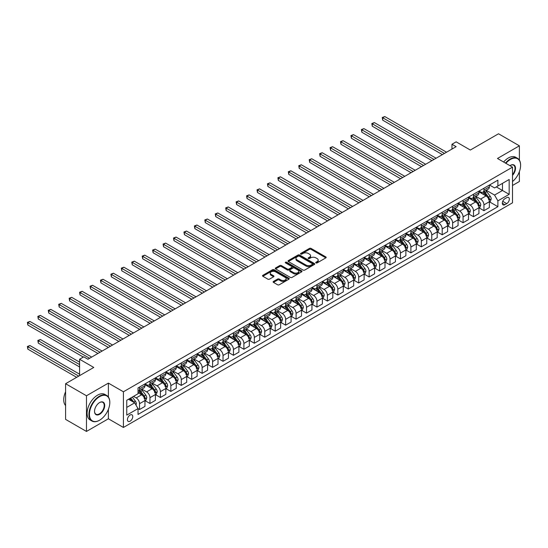 <?xml version="1.0" encoding="UTF-8"?>
<svg xmlns="http://www.w3.org/2000/svg" width="548" height="548" viewBox="0 0 548 548"><rect width="100%" height="100%" fill="white"/><g stroke="black" fill="none" stroke-linecap="round" stroke-linejoin="round"><path stroke-width="0.82" d="M315.977 262.903A0.808 0.466 0 0 0 317.128 262.903L325.834 257.875A1.158 0.671 0 0 0 326.176 257.402A1.158 0.671 0 0 0 325.834 256.93L311.079 248.415A1.158 0.671 0 0 0 309.442 248.415L300.736 253.436A0.808 0.466 0 0 0 301.886 254.101L303.01 253.45A3.706 2.144 0 0 1 308.257 253.45L309.483 254.162A3.706 2.144 0 0 1 310.572 255.676A3.706 2.144 0 0 1 309.483 257.19L308.36 257.841A0.808 0.466 0 0 0 309.504 258.505L310.634 257.855A3.706 2.144 0 0 1 315.874 257.855L317.107 258.56A3.706 2.144 0 0 1 318.189 260.074A3.706 2.144 0 0 1 317.107 261.588L315.977 262.239A0.808 0.466 0 0 0 315.977 262.903L315.977 262.239M130.095 421.193A3.781 2.178 120 0 0 132.568 417.864A3.781 2.178 120 0 0 131.986 414.836A3.781 2.178 120 0 0 130.095 415.021A3.781 2.178 120 0 0 127.629 418.35A3.781 2.178 120 0 0 128.211 421.378A3.781 2.178 120 0 0 130.095 421.193M273.466 281.439A1.158 0.671 0 0 0 273.123 281.912A1.158 0.671 0 0 0 273.466 282.384L277.603 284.775A1.158 0.671 0 0 0 279.24 284.775L288.912 279.192A1.158 0.671 0 0 0 289.255 278.72A1.158 0.671 0 0 0 288.912 278.247L274.164 269.726A1.158 0.671 0 0 0 272.52 269.726L262.855 275.308A1.158 0.671 0 0 0 262.513 275.781A1.158 0.671 0 0 0 262.855 276.261L267.849 279.144A1.158 0.671 0 0 0 269.493 279.144L273.63 276.754A1.158 0.671 0 0 0 273.966 276.281A1.158 0.671 0 0 0 273.63 275.808L271.15 274.377A3.103 1.788 0 0 1 270.239 273.11A3.103 1.788 0 0 1 272.157 271.459A3.103 1.788 0 0 1 275.534 271.842L285.248 277.452A3.103 1.788 0 0 1 286.152 278.72A3.103 1.788 0 0 1 284.241 280.371A3.103 1.788 0 0 1 280.864 279.987L279.24 279.048A1.158 0.671 0 0 0 277.603 279.048L273.466 281.439L273.466 282.384M519.388 160.146L519.388 145.823L498.516 133.774L470.335 150.042L456.142 141.843L451.97 144.254L456.142 146.665L87.933 359.248L83.762 356.837L79.583 359.248L79.583 375.64M108.388 396.999L108.388 383.114L86.474 395.766L65.596 383.716L93.777 367.448L79.583 359.248M108.388 383.114L123.416 391.786L512.503 167.154L512.503 202.829L123.416 427.461L123.416 391.786M519.388 145.823L497.474 158.475L512.503 167.154M303.092 270.061A1.158 0.671 0 0 0 304.729 270.061L314.401 264.479A1.158 0.671 0 0 0 314.744 264.006A1.158 0.671 0 0 0 314.401 263.526L299.646 255.012A1.158 0.671 0 0 0 298.009 255.012L288.337 260.595A1.158 0.671 0 0 0 288.001 261.067A1.158 0.671 0 0 0 288.337 261.54L303.092 270.061M285.837 263.081A0.808 0.466 0 0 1 286.659 263.191L286.659 262.225L301.66 270.89A1.158 0.671 0 0 1 301.996 271.363A1.158 0.671 0 0 1 301.66 271.835L291.988 277.418A1.158 0.671 0 0 1 290.351 277.418L275.596 268.897L279.733 266.527L279.733 265.561L275.596 267.951A1.158 0.671 0 0 0 275.254 268.424A1.158 0.671 0 0 0 275.596 268.897L275.596 267.951M279.733 266.527A1.158 0.671 0 0 1 281.371 266.527L281.371 265.561A1.158 0.671 0 0 0 279.733 265.561M281.371 265.561L287.358 269.02A1.158 0.671 0 0 0 288.995 269.02L291.742 267.431A1.158 0.671 0 0 0 292.077 266.958A1.158 0.671 0 0 0 291.742 266.486L285.515 262.889A0.808 0.466 0 0 1 286.659 262.225M86.474 395.766L86.474 431.44L65.596 419.384L65.596 383.716M512.503 185.471L519.388 181.498L519.388 171.634M506.742 197.67L504.9 198.725A3.658 2.117 120 0 0 502.509 201.952A3.658 2.117 120 0 0 503.071 204.884A3.658 2.117 120 0 0 504.9 204.705L506.742 203.644A3.658 2.117 120 0 0 509.133 200.417A3.658 2.117 120 0 0 508.571 197.486A3.658 2.117 120 0 0 506.742 197.67M489.501 185.012L494.549 187.93L497.892 186.005L497.892 180.169L138.028 387.929L138.028 393.765L126.759 400.273L126.759 415.117L138.028 408.609L138.028 414.446L497.892 206.685L497.892 200.849L494.549 195.067L486.247 190.272M497.892 186.005L509.161 179.497L509.161 194.341L497.892 200.849M86.474 431.44L108.388 418.782L123.416 427.461M451.97 144.254L451.97 149.077M496.303 186.916L502.482 190.485L502.482 183.354L509.161 179.497M494.549 195.067L502.482 190.485L509.161 194.341M126.759 407.404L134.692 402.828L128.513 399.259M138.028 408.657L139.535 409.527L139.535 403.698A4.727 2.726 -120 0 0 136.192 397.91L133.52 396.368M139.535 409.527L144.96 406.397L144.96 400.561A4.727 2.726 -120 0 0 141.617 394.779L138.028 392.704M145.083 400.684L149.967 403.499L149.967 397.67A4.727 2.726 -120 0 0 146.631 391.889L141.836 389.114M149.967 403.499L155.399 400.369L155.399 394.539A4.727 2.726 -120 0 0 152.056 388.751L144.96 384.655M155.522 394.656L160.406 397.478L160.406 391.642A4.727 2.726 -120 0 0 157.064 385.861L152.269 383.093M160.406 397.478L165.832 394.341L165.832 388.511A4.727 2.726 -120 0 0 162.496 382.723L155.399 378.627M165.962 388.635L170.846 391.45L170.846 385.621A4.727 2.726 -120 0 0 167.503 379.833L162.708 377.065M170.846 391.45L176.271 388.32L176.271 382.483A4.727 2.726 -120 0 0 172.928 376.702L165.832 372.606M176.394 382.607L181.278 385.429L181.278 379.593A4.727 2.726 -120 0 0 177.942 373.811L173.147 371.037M181.278 385.429L186.704 382.292L186.704 376.462A4.727 2.726 -120 0 0 183.368 370.674L176.271 366.578M186.834 376.579L191.718 379.401L191.718 373.565A4.727 2.726 -120 0 0 188.375 367.783L183.58 365.016M191.718 379.401L197.143 376.264L197.143 370.434A4.727 2.726 -120 0 0 193.807 364.646L186.704 360.55M197.266 370.558L202.15 373.373L202.15 367.544A4.727 2.726 -120 0 0 198.814 361.755L194.019 358.988M202.15 373.373L207.582 370.243L207.582 364.406A4.727 2.726 -120 0 0 204.24 358.625L197.143 354.529M207.706 364.53L212.59 367.352L212.59 361.516A4.727 2.726 -120 0 0 209.247 355.734L204.452 352.96M212.59 367.352L218.015 364.215L218.015 358.385A4.727 2.726 -120 0 0 214.679 352.597L207.582 348.501M218.145 358.502L223.029 361.324L223.029 355.488A4.727 2.726 -120 0 0 219.686 349.706L214.891 346.939M223.029 361.324L228.454 358.193L228.454 352.357A4.727 2.726 -120 0 0 225.112 346.576L218.015 342.473M228.578 352.48L233.462 355.296L233.462 349.466A4.727 2.726 -120 0 0 230.126 343.678L225.331 340.911M233.462 355.296L238.894 352.165L238.894 346.329A4.727 2.726 -120 0 0 235.551 340.548L228.454 336.451M239.017 346.452L243.901 349.275L243.901 343.438A4.727 2.726 -120 0 0 240.558 337.657L235.763 334.883M243.901 349.275L249.326 346.137L249.326 340.308A4.727 2.726 -120 0 0 245.99 334.52L238.894 330.423M249.45 340.424L254.341 343.247L254.341 337.41A4.727 2.726 -120 0 0 250.998 331.629L246.203 328.862M254.341 343.247L259.766 340.116L259.766 334.28A4.727 2.726 -120 0 0 256.423 328.499L249.326 324.395M259.889 334.403L264.773 337.219L264.773 331.389A4.727 2.726 -120 0 0 261.437 325.601L256.642 322.834M264.773 337.219L270.198 334.088L270.198 328.252A4.727 2.726 -120 0 0 266.862 322.471L259.766 318.374M270.328 328.375L275.212 331.198L275.212 325.361A4.727 2.726 -120 0 0 271.87 319.58L267.075 316.812M275.212 331.198L280.638 328.06L280.638 322.231A4.727 2.726 -120 0 0 277.295 316.443L270.198 312.346M280.761 322.347L285.645 325.17L285.645 319.34A4.727 2.726 -120 0 0 282.309 313.552L277.514 310.785M285.645 325.17L291.077 322.039L291.077 316.203A4.727 2.726 -120 0 0 287.734 310.421L280.638 306.318M291.2 316.326L296.084 319.142L296.084 313.312A4.727 2.726 -120 0 0 292.742 307.524L287.947 304.757M296.084 319.142L301.51 316.011L301.51 310.175A4.727 2.726 -120 0 0 298.174 304.393L291.077 300.297M301.64 310.298L306.524 313.12L306.524 307.284A4.727 2.726 -120 0 0 303.181 301.503L298.386 298.735M306.524 313.12L311.949 309.983L311.949 304.154A4.727 2.726 -120 0 0 308.606 298.365L301.51 294.269M312.072 304.27L316.956 307.092L316.956 301.263A4.727 2.726 -120 0 0 313.62 295.475L308.825 292.707M316.956 307.092L322.382 303.962L322.382 298.126A4.727 2.726 -120 0 0 319.046 292.344L311.949 288.241M322.512 298.249L327.396 301.064L327.396 295.235A4.727 2.726 -120 0 0 324.053 289.447L319.258 286.679M327.396 301.064L332.821 297.934L332.821 292.098A4.727 2.726 -120 0 0 329.485 286.316L322.382 282.22M332.944 292.221L337.828 295.043L337.828 289.207A4.727 2.726 -120 0 0 334.492 283.426L329.697 280.658M337.828 295.043L343.26 291.906L343.26 286.077A4.727 2.726 -120 0 0 339.918 280.288L332.821 276.192M343.384 286.193L348.268 289.015L348.268 283.186A4.727 2.726 -120 0 0 344.925 277.398L340.13 274.63M348.268 289.015L353.693 285.885L353.693 280.049A4.727 2.726 -120 0 0 350.357 274.267L343.26 270.171M353.823 280.172L358.707 282.987L358.707 277.158A4.727 2.726 -120 0 0 355.364 271.37L350.569 268.602M358.707 282.987L364.132 279.857L364.132 274.027A4.727 2.726 -120 0 0 360.79 268.239L353.693 264.143M364.256 274.144L369.14 276.966L369.14 271.13A4.727 2.726 -120 0 0 365.804 265.348L361.009 262.581M369.14 276.966L374.572 273.829L374.572 267.999A4.727 2.726 -120 0 0 371.229 262.211L364.132 258.115M374.695 268.116L379.579 270.938L379.579 265.109A4.727 2.726 -120 0 0 376.236 259.32L371.441 256.553M379.579 270.938L385.004 267.808L385.004 261.971A4.727 2.726 -120 0 0 381.668 256.19L374.572 252.094M385.128 262.095L390.018 264.917L390.018 259.081A4.727 2.726 -120 0 0 386.676 253.299L381.881 250.525M390.018 264.917L395.444 261.78L395.444 255.95A4.727 2.726 -120 0 0 392.101 250.162L385.004 246.066M395.567 256.067L400.451 258.889L400.451 253.053A4.727 2.726 -120 0 0 397.115 247.271L392.32 244.504M400.451 258.889L405.876 255.752L405.876 249.922A4.727 2.726 -120 0 0 402.54 244.134L395.444 240.038M406.006 250.046L410.89 252.861L410.89 247.032A4.727 2.726 -120 0 0 407.548 241.243L402.753 238.476M410.89 252.861L416.316 249.73L416.316 243.894A4.727 2.726 -120 0 0 412.973 238.113L405.876 234.017M416.439 244.018L421.323 246.84L421.323 241.004A4.727 2.726 -120 0 0 417.987 235.222L413.192 232.448M421.323 246.84L426.755 243.702L426.755 237.873A4.727 2.726 -120 0 0 423.412 232.085L416.316 227.989M426.878 237.99L431.762 240.812L431.762 234.976A4.727 2.726 -120 0 0 428.42 229.194L423.625 226.427M431.762 240.812L437.188 237.674L437.188 231.845A4.727 2.726 -120 0 0 433.852 226.057L426.755 221.961M437.318 231.968L442.202 234.784L442.202 228.954A4.727 2.726 -120 0 0 438.859 223.166L434.064 220.399M442.202 234.784L447.627 231.653L447.627 225.817A4.727 2.726 -120 0 0 444.284 220.036L437.188 215.939M447.75 225.94L452.634 228.763L452.634 222.926A4.727 2.726 -120 0 0 449.298 217.145L444.503 214.371M452.634 228.763L458.06 225.625L458.06 219.796A4.727 2.726 -120 0 0 454.724 214.008L447.627 209.911M458.19 219.912L463.074 222.735L463.074 216.898A4.727 2.726 -120 0 0 459.731 211.117L454.936 208.35M463.074 222.735L468.499 219.604L468.499 213.768A4.727 2.726 -120 0 0 465.163 207.987L458.06 203.883M468.622 213.891L473.506 216.707L473.506 210.877A4.727 2.726 -120 0 0 470.17 205.089L465.375 202.322M473.506 216.707L478.938 213.576L478.938 207.74A4.727 2.726 -120 0 0 475.596 201.959L468.499 197.862M479.062 207.863L483.946 210.685L483.946 204.849A4.727 2.726 -120 0 0 480.61 199.068L475.808 196.294M483.946 210.685L489.371 207.548L489.371 201.719A4.727 2.726 -120 0 0 486.035 195.931L478.938 191.834M479.062 191.04L480.61 191.93A4.727 2.726 -120 0 0 482.966 192.163A4.727 2.726 -120 0 0 483.946 190.005L483.946 188.217M468.622 197.068L470.17 197.958A4.727 2.726 -120 0 0 472.534 198.191A4.727 2.726 -120 0 0 473.506 196.026L473.506 194.245M458.19 203.089L459.731 203.979A4.727 2.726 -120 0 0 462.094 204.219A4.727 2.726 -120 0 0 463.074 202.054L463.074 200.273M447.75 209.117L449.298 210.007A4.727 2.726 -120 0 0 451.655 210.24A4.727 2.726 -120 0 0 452.634 208.082L452.634 206.295M437.318 215.145L438.859 216.035A4.727 2.726 -120 0 0 441.222 216.268A4.727 2.726 -120 0 0 442.202 214.104L442.202 212.323M426.878 221.166L428.42 222.056A4.727 2.726 -120 0 0 430.783 222.296A4.727 2.726 -120 0 0 431.762 220.132L431.762 218.351M416.439 227.194L417.987 228.084A4.727 2.726 -120 0 0 420.35 228.317A4.727 2.726 -120 0 0 421.323 226.16L421.323 224.372M406.006 233.215L407.548 234.112A4.727 2.726 -120 0 0 409.911 234.345A4.727 2.726 -120 0 0 410.89 232.181L410.89 230.4M395.567 239.243L397.115 240.134A4.727 2.726 -120 0 0 399.471 240.367A4.727 2.726 -120 0 0 400.451 238.209L400.451 236.421M385.128 245.271L386.676 246.162A4.727 2.726 -120 0 0 389.039 246.395A4.727 2.726 -120 0 0 390.018 244.237L390.018 242.449M374.695 251.292L376.236 252.19A4.727 2.726 -120 0 0 378.6 252.423A4.727 2.726 -120 0 0 379.579 250.258L379.579 248.477M364.256 257.32L365.804 258.211A4.727 2.726 -120 0 0 368.16 258.444A4.727 2.726 -120 0 0 369.14 256.286L369.14 254.498M353.823 263.348L355.364 264.239A4.727 2.726 -120 0 0 357.728 264.472A4.727 2.726 -120 0 0 358.707 262.307L358.707 260.526M343.384 269.369L344.925 270.267A4.727 2.726 -120 0 0 347.288 270.5A4.727 2.726 -120 0 0 348.268 268.335L348.268 266.554M332.944 275.397L334.492 276.288A4.727 2.726 -120 0 0 336.856 276.521A4.727 2.726 -120 0 0 337.828 274.363L337.828 272.575M322.512 281.425L324.053 282.316A4.727 2.726 -120 0 0 326.416 282.549A4.727 2.726 -120 0 0 327.396 280.384L327.396 278.603M312.072 287.447L313.62 288.344A4.727 2.726 -120 0 0 315.977 288.577A4.727 2.726 -120 0 0 316.956 286.412L316.956 284.631M301.64 293.475L303.181 294.365A4.727 2.726 -120 0 0 305.544 294.598A4.727 2.726 -120 0 0 306.524 292.44L306.524 290.652M291.2 299.503L292.742 300.393A4.727 2.726 -120 0 0 295.105 300.626A4.727 2.726 -120 0 0 296.084 298.461L296.084 296.68M280.761 305.524L282.309 306.421A4.727 2.726 -120 0 0 284.672 306.654A4.727 2.726 -120 0 0 285.645 304.489L285.645 302.708M270.328 311.552L271.87 312.442A4.727 2.726 -120 0 0 274.233 312.675A4.727 2.726 -120 0 0 275.212 310.517L275.212 308.73M259.889 317.58L261.437 318.47A4.727 2.726 -120 0 0 263.794 318.703A4.727 2.726 -120 0 0 264.773 316.539L264.773 314.758M249.45 323.601L250.998 324.491A4.727 2.726 -120 0 0 253.361 324.731A4.727 2.726 -120 0 0 254.341 322.567L254.341 320.786M239.017 329.629L240.558 330.519A4.727 2.726 -120 0 0 242.922 330.752A4.727 2.726 -120 0 0 243.901 328.595L243.901 326.807M228.578 335.657L230.126 336.547A4.727 2.726 -120 0 0 232.482 336.78A4.727 2.726 -120 0 0 233.462 334.616L233.462 332.835M218.145 341.678L219.686 342.569A4.727 2.726 -120 0 0 222.05 342.808A4.727 2.726 -120 0 0 223.029 340.644L223.029 338.863M207.706 347.706L209.247 348.596A4.727 2.726 -120 0 0 211.61 348.829A4.727 2.726 -120 0 0 212.59 346.672L212.59 344.884M197.266 353.734L198.814 354.625A4.727 2.726 -120 0 0 201.178 354.857A4.727 2.726 -120 0 0 202.15 352.693L202.15 350.912M186.834 359.755L188.375 360.646A4.727 2.726 -120 0 0 190.738 360.885A4.727 2.726 -120 0 0 191.718 358.721L191.718 356.933M176.394 365.783L177.942 366.674A4.727 2.726 -120 0 0 180.299 366.907A4.727 2.726 -120 0 0 181.278 364.749L181.278 362.961M165.962 371.804L167.503 372.702A4.727 2.726 -120 0 0 169.866 372.935A4.727 2.726 -120 0 0 170.846 370.77L170.846 368.989M155.522 377.832L157.064 378.723A4.727 2.726 -120 0 0 159.427 378.956A4.727 2.726 -120 0 0 160.406 376.798L160.406 375.01M145.083 383.86L146.631 384.751A4.727 2.726 -120 0 0 148.994 384.984A4.727 2.726 -120 0 0 149.967 382.819L149.967 381.038M489.501 201.835L497.892 206.685M482.966 192.163L488.398 189.033A4.727 2.726 -120 0 0 489.371 186.868L489.371 185.087M472.534 198.191L477.959 195.061A4.727 2.726 -120 0 0 478.938 192.896L478.938 191.108M462.094 204.219L467.519 201.082A4.727 2.726 -120 0 0 468.499 198.924L468.499 197.136M451.655 210.24L457.087 207.11A4.727 2.726 -120 0 0 458.06 204.945L458.06 203.164M441.222 216.268L446.647 213.131A4.727 2.726 -120 0 0 447.627 210.973L447.627 209.185M430.783 222.296L436.208 219.159A4.727 2.726 -120 0 0 437.188 216.994L437.188 215.213M420.35 228.317L425.775 225.187A4.727 2.726 -120 0 0 426.755 223.022L426.755 221.241M409.911 234.345L415.336 231.208A4.727 2.726 -120 0 0 416.316 229.05L416.316 227.262M399.471 240.367L404.904 237.236A4.727 2.726 -120 0 0 405.876 235.071L405.876 233.29M389.039 246.395L394.464 243.264A4.727 2.726 -120 0 0 395.444 241.099L395.444 239.318M378.6 252.423L384.025 249.285A4.727 2.726 -120 0 0 385.004 247.127L385.004 245.34M368.16 258.444L373.592 255.313A4.727 2.726 -120 0 0 374.572 253.149L374.572 251.368M357.728 264.472L363.153 261.341A4.727 2.726 -120 0 0 364.132 259.177L364.132 257.396M347.288 270.5L352.72 267.362A4.727 2.726 -120 0 0 353.693 265.205L353.693 263.417M336.856 276.521L342.281 273.39A4.727 2.726 -120 0 0 343.26 271.226L343.26 269.445M326.416 282.549L331.841 279.418A4.727 2.726 -120 0 0 332.821 277.254L332.821 275.473M315.977 288.577L321.409 285.44A4.727 2.726 -120 0 0 322.382 283.282L322.382 281.494M305.544 294.598L310.969 291.468A4.727 2.726 -120 0 0 311.949 289.303L311.949 287.522M295.105 300.626L300.53 297.496A4.727 2.726 -120 0 0 301.51 295.331L301.51 293.55M284.672 306.654L290.098 303.517A4.727 2.726 -120 0 0 291.077 301.359L291.077 299.571M274.233 312.675L279.658 309.545A4.727 2.726 -120 0 0 280.638 307.38L280.638 305.599M263.794 318.703L269.226 315.573A4.727 2.726 -120 0 0 270.198 313.408L270.198 311.627M253.361 324.731L258.786 321.594A4.727 2.726 -120 0 0 259.766 319.436L259.766 317.648M242.922 330.752L248.347 327.622A4.727 2.726 -120 0 0 249.326 325.457L249.326 323.676M232.482 336.78L237.914 333.65A4.727 2.726 -120 0 0 238.894 331.485L238.894 329.697M222.05 342.808L227.475 339.671A4.727 2.726 -120 0 0 228.454 337.513L228.454 335.725M211.61 348.829L217.042 345.699A4.727 2.726 -120 0 0 218.015 343.534L218.015 341.753M201.178 354.857L206.603 351.72A4.727 2.726 -120 0 0 207.582 349.562L207.582 347.775M190.738 360.885L196.163 357.748A4.727 2.726 -120 0 0 197.143 355.584L197.143 353.803M180.299 366.907L185.731 363.776A4.727 2.726 -120 0 0 186.704 361.612L186.704 359.83M169.866 372.935L175.292 369.797A4.727 2.726 -120 0 0 176.271 367.64L176.271 365.852M159.427 378.956L164.852 375.825A4.727 2.726 -120 0 0 165.832 373.661L165.832 371.88M148.994 384.984L154.42 381.853A4.727 2.726 -120 0 0 155.399 379.689L155.399 377.908M138.028 391.204A4.727 2.726 -120 0 0 138.555 391.012L143.98 387.874A4.727 2.726 -120 0 0 144.96 385.717L144.96 383.929M138.555 391.012A4.727 2.726 -120 0 0 139.535 388.847L139.535 387.066M134.692 402.828L138.028 408.609M108.388 418.782L108.388 409.349M316.306 263.019L317.107 262.554A3.706 2.144 0 0 0 318.189 261.04L318.189 260.074M310.572 255.676L310.572 256.642A3.706 2.144 0 0 1 309.483 258.156L308.682 258.615M325.834 256.93L325.834 257.875L311.079 249.374A1.158 0.671 0 0 0 309.442 249.374L301.058 254.217M314.388 264.485L299.646 255.978A1.158 0.671 0 0 0 298.009 255.978L288.358 261.554M312.353 264.335A0.808 0.466 0 0 0 312.353 263.67L299.407 256.197A0.808 0.466 0 0 0 298.256 256.197L297.071 256.882A3.706 2.144 0 0 0 295.982 258.396A3.706 2.144 0 0 0 297.071 259.91L305.921 265.02A3.706 2.144 0 0 0 311.161 265.02L312.353 264.335L312.353 265.301A0.808 0.466 0 0 0 312.593 264.965L312.593 264.006M295.982 258.396L295.982 259.362A3.706 2.144 0 0 0 297.071 260.875L297.071 259.91M312.353 265.301L311.161 265.986A3.706 2.144 0 0 1 305.921 265.986L297.071 260.875M281.371 266.527L287.358 269.979A1.158 0.671 0 0 0 288.995 269.979L291.742 268.397A1.158 0.671 0 0 0 292.077 267.924L292.077 266.958M286.659 263.191L301.64 271.842M293.564 272.603A3.103 1.788 0 0 0 296.941 272.993A3.103 1.788 0 0 0 298.859 271.335A3.103 1.788 0 0 0 297.948 270.068L294.529 268.095A1.158 0.671 0 0 0 292.885 268.095L290.145 269.678A1.158 0.671 0 0 0 289.803 270.15A1.158 0.671 0 0 0 290.145 270.63L293.564 272.603L293.564 273.568A3.103 1.788 0 0 0 296.941 273.952A3.103 1.788 0 0 0 298.859 272.301L298.859 271.335M289.803 270.15L289.803 271.116A1.158 0.671 0 0 0 290.145 271.589L290.145 270.63M293.564 273.568L290.145 271.589M286.152 278.72L286.152 279.679A3.103 1.788 0 0 1 284.241 281.336A3.103 1.788 0 0 1 280.864 280.946L279.24 280.014A1.158 0.671 0 0 0 277.603 280.014L273.479 282.391M270.239 273.11L270.239 274.075A3.103 1.788 0 0 0 271.15 275.343L271.15 274.377M273.616 276.761L271.15 275.343M288.912 278.247L288.912 279.192L274.164 270.691A1.158 0.671 0 0 0 272.52 270.691L262.869 276.267L262.855 275.308M489.371 201.911L490.378 201.328L491.207 198.924A3.13 1.808 -120 0 0 490.213 196.259L486.802 191.704A9.035 5.213 -120 0 0 485.816 190.519M482.418 193.848A9.035 5.213 -120 0 0 480.569 191.91M488.521 199.63L489.522 199.054A3.13 1.808 -120 0 0 488.624 197.17L485.213 192.615A9.035 5.213 -120 0 0 484.227 191.437M483.384 191.923A7.501 4.329 60 0 1 484.617 193.321L487.508 197.177M382.71 144.282L421.494 166.674L361.838 132.232L361.838 129.821L363.92 128.616L425.666 164.263M483.226 192.019A9.035 5.213 60 0 1 484.213 193.197L486.48 196.225M444.455 153.413L382.71 117.765L384.799 116.56L446.538 152.207M442.366 154.618L382.71 120.176L382.71 117.765L382.251 117.505L384.799 116.56M382.71 120.176L382.251 117.505M478.938 207.939L479.938 207.356L480.774 204.945A3.13 1.808 -120 0 0 479.774 202.281L476.363 197.725A9.035 5.213 -120 0 0 475.376 196.547M471.986 199.869A9.035 5.213 -120 0 0 470.136 197.938M478.082 205.658L479.082 205.082A3.13 1.808 -120 0 0 478.185 203.198L474.774 198.643A9.035 5.213 -120 0 0 473.794 197.465M472.951 197.951A7.501 4.329 60 0 1 474.184 199.349L477.068 203.198M372.27 150.31L411.055 172.695L351.398 138.254L351.398 135.842L353.487 134.637L415.233 170.284M472.787 198.04A9.035 5.213 60 0 1 473.773 199.225L476.041 202.253M468.499 213.96L469.499 213.384L470.335 210.973A3.13 1.808 -120 0 0 469.335 208.309L465.923 203.753A9.035 5.213 -120 0 0 464.944 202.575M461.546 205.897A9.035 5.213 -120 0 0 459.697 203.966M467.643 211.686L468.65 211.103A3.13 1.808 -120 0 0 467.752 209.226L464.341 204.671A9.035 5.213 -120 0 0 463.355 203.486M462.512 203.972A7.501 4.329 60 0 1 463.745 205.377L466.629 209.226M361.838 156.331L400.615 178.723L340.966 144.282L340.966 141.87L343.048 140.665L404.794 176.312M462.354 204.068A9.035 5.213 60 0 1 463.341 205.247L465.608 208.274M458.06 219.988L459.066 219.406L459.902 216.994A3.13 1.808 -120 0 0 458.902 214.337L455.491 209.781A9.035 5.213 -120 0 0 454.504 208.596M451.114 211.925A9.035 5.213 -120 0 0 449.264 209.987M457.21 217.707L458.21 217.131A3.13 1.808 -120 0 0 457.313 215.248L453.902 210.692A9.035 5.213 -120 0 0 452.915 209.514M452.079 210A7.501 4.329 60 0 1 453.306 211.398L456.196 215.254M351.398 162.359L390.183 184.751L330.526 150.303L330.526 147.898L332.615 146.693L394.355 182.34M451.915 210.096A9.035 5.213 60 0 1 452.901 211.275L455.169 214.302M434.016 159.441L372.27 123.793L374.359 122.588L436.105 158.235M431.927 160.646L372.27 126.204L372.27 123.793L371.811 123.526L374.359 122.588M372.27 126.204L371.811 123.526M423.577 165.469L361.379 129.554L363.92 128.616M361.838 132.232L361.379 129.554M413.144 171.49L350.939 135.582L353.487 134.637M351.398 138.254L350.939 135.582M447.627 226.009L448.627 225.434L449.463 223.022A3.13 1.808 -120 0 0 448.463 220.358L445.051 215.802A9.035 5.213 -120 0 0 444.065 214.624M440.674 217.946A9.035 5.213 -120 0 0 438.825 216.015M446.771 223.735L447.771 223.159A3.13 1.808 -120 0 0 446.88 221.276L443.469 216.72A9.035 5.213 -120 0 0 442.483 215.542M441.64 216.028A7.501 4.329 60 0 1 442.873 217.426L445.757 221.276M340.966 168.38L379.743 190.773L320.087 156.331L320.087 153.919L322.176 152.714L383.922 188.361M441.476 216.118A9.035 5.213 60 0 1 442.462 217.296L444.729 220.323M402.705 177.518L340.5 141.603L343.048 140.665M340.966 144.282L340.5 141.603M512.503 181.559A14.406 8.316 120 0 0 520.6 165.373A14.406 8.316 120 0 0 510.414 159.489A14.406 8.316 120 0 0 505.886 163.331M505.448 163.078A14.762 8.521 -60 0 1 510.161 159.057A14.762 8.521 -60 0 1 517.545 158.324A14.762 8.521 -60 0 1 520.6 165.078A14.762 8.521 -60 0 1 520.6 165.229M509.935 165.674A7.206 4.158 -60 0 1 510.414 165.373L510.414 165.373A7.206 4.158 -60 0 1 515.394 167.147A7.206 4.158 -60 0 1 512.503 175.408M503.612 162.023A14.762 8.521 -60 0 1 508.325 157.995A14.762 8.521 -60 0 1 515.709 157.262L517.545 158.324M512.503 174.654A6.85 3.952 120 0 0 513.586 165.174A6.85 3.952 120 0 0 510.284 165.448M99.373 420.323L99.62 420.179A14.406 8.316 120 0 0 109.806 402.54A14.406 8.316 120 0 0 99.62 396.656A14.406 8.316 120 0 0 89.434 414.302A14.406 8.316 120 0 0 99.62 420.179L99.373 420.323A14.762 8.521 -60 0 1 91.996 421.056A14.762 8.521 -60 0 1 89.728 409.233A14.762 8.521 -60 0 1 99.373 396.225A14.762 8.521 -60 0 1 106.75 395.492A14.762 8.521 -60 0 1 109.806 402.253A14.762 8.521 -60 0 1 109.806 402.396M99.62 414.302A7.206 4.158 -60 0 1 94.53 411.363A7.206 4.158 -60 0 1 99.62 402.54L99.62 402.54A7.206 4.158 -60 0 1 104.716 405.479A7.206 4.158 -60 0 1 99.62 414.302M94.53 411.212A6.85 3.952 120 0 0 95.948 414.206A6.85 3.952 120 0 0 99.373 413.863A6.85 3.952 120 0 0 103.846 407.828A6.85 3.952 120 0 0 102.798 402.342A6.85 3.952 120 0 0 99.496 402.616M91.996 421.056L90.153 419.994A14.762 8.521 -60 0 1 87.892 408.171A14.762 8.521 -60 0 1 97.537 395.163A14.762 8.521 -60 0 1 104.915 394.43L106.75 395.492M65.596 405.554A14.762 8.521 -60 0 1 65.596 391.758M437.188 232.037L438.195 231.462L439.023 229.05A3.13 1.808 -120 0 0 438.03 226.386L434.619 221.83A9.035 5.213 -120 0 0 433.632 220.652M430.235 223.974A9.035 5.213 -120 0 0 428.385 222.036M436.331 229.763L437.338 229.18A3.13 1.808 -120 0 0 436.441 227.304L433.03 222.748A9.035 5.213 -120 0 0 432.043 221.563M431.201 222.05A7.501 4.329 60 0 1 432.434 223.447L435.324 227.304M330.526 174.408L369.311 196.801L309.654 162.359L309.654 159.948L311.737 158.742L373.483 194.389M431.043 222.146A9.035 5.213 60 0 1 432.03 223.324L434.297 226.351M426.755 238.065L427.755 237.483L428.591 235.071A3.13 1.808 -120 0 0 427.591 232.407L424.179 227.858A9.035 5.213 -120 0 0 423.193 226.673M419.802 230.002A9.035 5.213 -120 0 0 417.953 228.064M425.899 235.784L426.899 235.208A3.13 1.808 -120 0 0 426.002 233.325L422.59 228.769A9.035 5.213 -120 0 0 421.604 227.591M420.768 228.078A7.501 4.329 60 0 1 421.994 229.475L424.885 233.332M320.087 180.436L358.872 202.829L299.215 168.38L299.215 165.976L301.304 164.77L363.043 200.417M420.604 228.167A9.035 5.213 60 0 1 421.59 229.352L423.857 232.379M416.316 244.086L417.316 243.511L418.151 241.099A3.13 1.808 -120 0 0 417.151 238.435L413.74 233.88A9.035 5.213 -120 0 0 412.754 232.701M409.363 236.024A9.035 5.213 -120 0 0 407.513 234.092M415.459 241.812L416.466 241.236A3.13 1.808 -120 0 0 415.569 239.353L412.158 234.797A9.035 5.213 -120 0 0 411.171 233.619M410.329 234.106A7.501 4.329 60 0 1 411.562 235.503L414.446 239.353M309.654 186.457L348.432 208.85L288.775 174.408L288.775 171.997L290.865 170.791L352.611 206.438M410.171 234.195A9.035 5.213 60 0 1 411.151 235.373L413.425 238.401M405.876 250.114L406.883 249.539L407.719 247.127A3.13 1.808 -120 0 0 406.719 244.463L403.307 239.908A9.035 5.213 -120 0 0 402.321 238.729M398.93 242.052A9.035 5.213 -120 0 0 397.081 240.113M405.027 247.84L406.027 247.258A3.13 1.808 -120 0 0 405.13 245.374L401.718 240.825A9.035 5.213 -120 0 0 400.732 239.64M399.896 240.127A7.501 4.329 60 0 1 401.122 241.524L404.013 245.381M299.215 192.485L338 214.878L278.343 180.436L278.343 178.025L280.432 176.819L342.171 212.466M399.732 240.223A9.035 5.213 60 0 1 400.718 241.401L402.986 244.429M395.444 256.142L396.444 255.56L397.279 253.149A3.13 1.808 -120 0 0 396.279 250.484L392.868 245.936A9.035 5.213 -120 0 0 391.882 244.751M388.491 248.08A9.035 5.213 -120 0 0 386.641 246.141M394.587 253.861L395.588 253.286A3.13 1.808 -120 0 0 394.697 251.402L391.286 246.847A9.035 5.213 -120 0 0 390.299 245.668M389.457 246.155A7.501 4.329 60 0 1 390.69 247.552L393.574 251.409M288.775 198.513L327.56 220.899L267.904 186.457L267.904 184.053L269.993 182.847L331.739 218.494M389.292 246.244A9.035 5.213 60 0 1 390.279 247.429L392.546 250.457M392.272 183.546L330.067 147.631L332.615 146.693M330.526 150.303L330.067 147.631M381.833 189.567L319.628 153.659L322.176 152.714M320.087 156.331L319.628 153.659M371.393 195.595L309.195 159.68L311.737 158.742M309.654 162.359L309.195 159.68M360.961 201.623L298.756 165.708L301.304 164.77M299.215 168.38L298.756 165.708M350.521 207.644L288.317 171.736L290.865 170.791M288.775 174.408L288.317 171.736M385.004 262.163L386.004 261.588L386.84 259.177A3.13 1.808 -120 0 0 385.847 256.512L382.429 251.957A9.035 5.213 -120 0 0 381.449 250.779M378.052 254.101A9.035 5.213 -120 0 0 376.202 252.169M384.148 259.889L385.155 259.314A3.13 1.808 -120 0 0 384.258 257.43L380.846 252.875A9.035 5.213 -120 0 0 379.86 251.696M379.017 252.176A7.501 4.329 60 0 1 380.25 253.58L383.134 257.43M278.343 204.534L317.128 226.927L257.471 192.485L257.471 190.074L259.553 188.868L321.299 224.516M378.86 252.272A9.035 5.213 60 0 1 379.846 253.45L382.114 256.478M340.089 213.672L277.884 177.758L280.432 176.819M278.343 180.436L277.884 177.758M374.572 268.191L375.572 267.616L376.408 265.205A3.13 1.808 -120 0 0 375.407 262.54L371.996 257.985A9.035 5.213 -120 0 0 371.01 256.807M367.619 260.129A9.035 5.213 -120 0 0 365.769 258.19M373.715 265.917L374.716 265.335A3.13 1.808 -120 0 0 373.818 263.451L370.407 258.903A9.035 5.213 -120 0 0 369.421 257.718M368.585 258.204A7.501 4.329 60 0 1 369.811 259.601L372.702 263.458M267.904 210.562L306.688 232.955L247.032 198.513L247.032 196.102L249.121 194.896L310.86 230.544M368.42 258.3A9.035 5.213 60 0 1 369.407 259.478L371.674 262.506M329.649 219.7L267.445 183.786L269.993 182.847M267.904 186.457L267.445 183.786M364.132 274.219L365.132 273.637L365.968 271.226A3.13 1.808 -120 0 0 364.968 268.561L361.557 264.013A9.035 5.213 -120 0 0 360.57 262.828M357.18 266.157A9.035 5.213 -120 0 0 355.33 264.218M363.276 271.938L364.276 271.363A3.13 1.808 -120 0 0 363.386 269.479L359.974 264.924A9.035 5.213 -120 0 0 358.988 263.746M358.145 264.232A7.501 4.329 60 0 1 359.378 265.629L362.262 269.486M257.471 216.59L296.249 238.976L236.592 204.534L236.592 202.123L238.681 200.924L300.427 236.572M357.981 264.321A9.035 5.213 60 0 1 358.967 265.506L361.235 268.534M319.21 225.721L257.012 189.807L259.553 188.868M257.471 192.485L257.012 189.807M353.693 280.24L354.7 279.665L355.529 277.254A3.13 1.808 -120 0 0 354.535 274.589L351.124 270.034A9.035 5.213 -120 0 0 350.138 268.856M346.74 272.178A9.035 5.213 -120 0 0 344.891 270.246M352.844 277.966L353.844 277.384A3.13 1.808 -120 0 0 352.946 275.507L349.535 270.952A9.035 5.213 -120 0 0 348.549 269.774M347.706 270.253A7.501 4.329 60 0 1 348.939 271.657L351.83 275.507M247.032 222.611L285.816 245.004L226.16 210.562L226.16 208.151L228.242 206.945L289.988 242.593M347.548 270.349A9.035 5.213 60 0 1 348.535 271.527L350.802 274.555M308.777 231.749L246.573 195.835L249.121 194.896M247.032 198.513L246.573 195.835M343.26 286.268L344.26 285.693L345.096 283.282A3.13 1.808 -120 0 0 344.096 280.617L340.685 276.062A9.035 5.213 -120 0 0 339.698 274.884M336.308 278.206A9.035 5.213 -120 0 0 334.458 276.267M342.404 283.994L343.404 283.412A3.13 1.808 -120 0 0 342.507 281.528L339.096 276.98A9.035 5.213 -120 0 0 338.116 275.795M337.273 276.281A7.501 4.329 60 0 1 338.506 277.678L341.39 281.535M236.592 228.639L275.377 251.032L215.72 216.59L215.72 214.179L217.809 212.973L279.555 248.621M337.109 276.377A9.035 5.213 60 0 1 338.095 277.555L340.363 280.583M298.338 237.77L236.133 201.863L238.681 200.924M236.592 204.534L236.133 201.863M332.821 292.296L333.821 291.714L334.657 289.303A3.13 1.808 -120 0 0 333.657 286.638L330.245 282.083A9.035 5.213 -120 0 0 329.266 280.905M325.868 284.234A9.035 5.213 -120 0 0 324.019 282.295M331.965 290.015L332.972 289.44A3.13 1.808 -120 0 0 332.074 287.556L328.663 283.001A9.035 5.213 -120 0 0 327.677 281.823M326.834 282.309A7.501 4.329 60 0 1 328.067 283.706L330.951 287.563M226.16 234.667L264.937 257.053L205.288 222.611L205.288 220.2L207.37 219.001L269.116 254.649M326.677 282.398A9.035 5.213 60 0 1 327.663 283.583L329.93 286.611M287.899 243.798L225.701 207.884L228.242 206.945M226.16 210.562L225.701 207.884M322.382 298.317L323.389 297.742L324.224 295.331A3.13 1.808 -120 0 0 323.224 292.666L319.813 288.111A9.035 5.213 -120 0 0 318.826 286.933M315.436 290.255A9.035 5.213 -120 0 0 313.586 288.323M321.532 296.043L322.532 295.461A3.13 1.808 -120 0 0 321.635 293.584L318.224 289.029A9.035 5.213 -120 0 0 317.237 287.851M316.401 288.33A7.501 4.329 60 0 1 317.628 289.734L320.518 293.584M215.72 240.688L254.505 263.081L194.848 228.639L194.848 226.228L196.938 225.023L258.677 260.67M316.237 288.426A9.035 5.213 60 0 1 317.224 289.604L319.491 292.632M311.949 304.346L312.949 303.763L313.785 301.359A3.13 1.808 -120 0 0 312.785 298.694L309.373 294.139A9.035 5.213 -120 0 0 308.387 292.954M304.996 296.283A9.035 5.213 -120 0 0 303.147 294.345M311.093 302.071L312.093 301.489A3.13 1.808 -120 0 0 311.202 299.605L307.791 295.057A9.035 5.213 -120 0 0 306.805 293.872M305.962 294.358A7.501 4.329 60 0 1 307.195 295.756L310.079 299.612M205.288 246.716L244.066 269.109L184.409 234.667L184.409 232.256L186.498 231.051L248.244 266.698M305.798 294.454A9.035 5.213 60 0 1 306.784 295.632L309.051 298.66M301.51 310.374L302.517 309.791L303.345 307.38A3.13 1.808 -120 0 0 302.352 304.715L298.941 300.16A9.035 5.213 -120 0 0 297.954 298.982M294.557 302.311A9.035 5.213 -120 0 0 292.707 300.373M300.653 308.092L301.66 307.517A3.13 1.808 -120 0 0 300.763 305.633L297.352 301.078A9.035 5.213 -120 0 0 296.365 299.9M295.523 300.386A7.501 4.329 60 0 1 296.756 301.784L299.646 305.64M194.848 252.744L233.633 275.13L173.976 240.688L173.976 238.277L176.059 237.072L237.805 272.719M295.365 300.475A9.035 5.213 60 0 1 296.352 301.66L298.619 304.688M291.077 316.395L292.077 315.819L292.913 313.408A3.13 1.808 -120 0 0 291.913 310.743L288.501 306.188A9.035 5.213 -120 0 0 287.515 305.01M284.124 308.332A9.035 5.213 -120 0 0 282.275 306.401M290.221 314.12L291.221 313.538A3.13 1.808 -120 0 0 290.324 311.661L286.912 307.106A9.035 5.213 -120 0 0 285.926 305.921M285.09 306.407A7.501 4.329 60 0 1 286.316 307.812L289.207 311.661M184.409 258.766L223.194 281.158L163.537 246.716L163.537 244.305L165.626 243.1L227.365 278.747M284.926 306.503A9.035 5.213 60 0 1 285.912 307.681L288.18 310.709M280.638 322.423L281.638 321.84L282.473 319.436A3.13 1.808 -120 0 0 281.473 316.771L278.062 312.216A9.035 5.213 -120 0 0 277.076 311.031M273.685 314.36A9.035 5.213 -120 0 0 271.835 312.422M279.781 320.142L280.788 319.566A3.13 1.808 -120 0 0 279.891 317.682L276.48 313.127A9.035 5.213 -120 0 0 275.493 311.949M274.651 312.435A7.501 4.329 60 0 1 275.884 313.833L278.768 317.689M173.976 264.794L212.754 287.186L153.098 252.744L153.098 250.333L155.187 249.128L216.933 284.775M274.493 312.531A9.035 5.213 60 0 1 275.473 313.709L277.747 316.737M270.198 328.451L271.205 327.868L272.041 325.457A3.13 1.808 -120 0 0 271.041 322.793L267.63 318.237A9.035 5.213 -120 0 0 266.643 317.059M263.246 320.381A9.035 5.213 -120 0 0 261.403 318.45M269.349 326.17L270.349 325.594A3.13 1.808 -120 0 0 269.452 323.71L266.04 319.155A9.035 5.213 -120 0 0 265.054 317.977M264.218 318.463A7.501 4.329 60 0 1 265.444 319.861L268.335 323.717M163.537 270.822L202.322 293.207L142.665 258.766L142.665 256.354L144.754 255.149L206.493 290.796M264.054 318.552A9.035 5.213 60 0 1 265.04 319.737L267.308 322.765M259.766 334.472L260.766 333.896L261.601 331.485A3.13 1.808 -120 0 0 260.601 328.821L257.19 324.265A9.035 5.213 -120 0 0 256.204 323.087M252.813 326.409A9.035 5.213 -120 0 0 250.963 324.478M258.909 332.198L259.91 331.615A3.13 1.808 -120 0 0 259.019 329.738L255.601 325.183A9.035 5.213 -120 0 0 254.621 323.998M253.779 324.485A7.501 4.329 60 0 1 255.012 325.889L257.896 329.738M153.098 276.843L191.882 299.235L132.226 264.794L132.226 262.382L134.315 261.177L196.061 296.824M253.614 324.58A9.035 5.213 60 0 1 254.601 325.759L256.868 328.786M249.326 340.5L250.326 339.918L251.162 337.513A3.13 1.808 -120 0 0 250.169 334.849L246.751 330.293A9.035 5.213 -120 0 0 245.771 329.108M242.374 332.437A9.035 5.213 -120 0 0 240.524 330.499M248.47 338.219L249.477 337.643A3.13 1.808 -120 0 0 248.58 335.76L245.168 331.204A9.035 5.213 -120 0 0 244.182 330.026M243.339 330.513A7.501 4.329 60 0 1 244.572 331.91L247.456 335.766M142.665 282.871L181.45 305.263L121.793 270.822L121.793 268.41L123.875 267.205L185.621 302.852M243.182 330.608A9.035 5.213 60 0 1 244.168 331.787L246.436 334.814M238.894 346.528L239.894 345.946L240.73 343.534A3.13 1.808 -120 0 0 239.729 340.87L236.318 336.314A9.035 5.213 -120 0 0 235.332 335.136M231.941 338.459A9.035 5.213 -120 0 0 230.091 336.527M238.038 344.247L239.038 343.671A3.13 1.808 -120 0 0 238.14 341.788L234.729 337.232A9.035 5.213 -120 0 0 233.743 336.054M232.907 336.541A7.501 4.329 60 0 1 234.133 337.938L237.024 341.788M132.226 288.899L171.01 311.285L111.354 276.843L111.354 274.432L113.443 273.226L175.182 308.873M232.742 336.63A9.035 5.213 60 0 1 233.729 337.815L235.996 340.842M228.454 352.549L229.454 351.974L230.29 349.562A3.13 1.808 -120 0 0 229.29 346.898L225.879 342.342A9.035 5.213 -120 0 0 224.892 341.164M221.502 344.487A9.035 5.213 -120 0 0 219.652 342.555M227.598 350.275L228.598 349.693A3.13 1.808 -120 0 0 227.708 347.816L224.296 343.26A9.035 5.213 -120 0 0 223.31 342.075M222.467 342.562A7.501 4.329 60 0 1 223.7 343.966L226.584 347.816M121.793 294.92L160.571 317.313L100.914 282.871L100.914 280.46L103.003 279.254L164.749 314.901M222.303 342.658A9.035 5.213 60 0 1 223.289 343.836L225.557 346.863M218.015 358.577L219.022 357.995L219.851 355.584A3.13 1.808 -120 0 0 218.858 352.919L215.446 348.37A9.035 5.213 -120 0 0 214.46 347.185M211.062 350.514A9.035 5.213 -120 0 0 209.213 348.576M217.166 356.296L218.166 355.721A3.13 1.808 -120 0 0 217.268 353.837L213.857 349.281A9.035 5.213 -120 0 0 212.871 348.103M212.028 348.59A7.501 4.329 60 0 1 213.261 349.987L216.152 353.844M111.354 300.948L150.138 323.341L90.482 288.892L90.482 286.488L92.564 285.282L154.31 320.929M211.871 348.679A9.035 5.213 60 0 1 212.857 349.864L215.124 352.891M207.582 364.598L208.583 364.023L209.418 361.612A3.13 1.808 -120 0 0 208.418 358.947L205.007 354.392A9.035 5.213 -120 0 0 204.02 353.213M200.63 356.536A9.035 5.213 -120 0 0 198.78 354.604M206.726 362.324L207.726 361.749A3.13 1.808 -120 0 0 206.829 359.865L203.418 355.31A9.035 5.213 -120 0 0 202.438 354.131M201.596 354.618A7.501 4.329 60 0 1 202.822 356.015L205.712 359.865M100.914 306.969L139.699 329.362L80.042 294.92L80.042 292.509L82.132 291.303L143.877 326.951M201.431 354.707A9.035 5.213 60 0 1 202.418 355.885L204.685 358.913M197.143 370.626L198.143 370.051L198.979 367.64A3.13 1.808 -120 0 0 197.979 364.975L194.567 360.42A9.035 5.213 -120 0 0 193.581 359.241M190.19 362.564A9.035 5.213 -120 0 0 188.341 360.625M196.287 368.352L197.294 367.77A3.13 1.808 -120 0 0 196.396 365.886L192.985 361.338A9.035 5.213 -120 0 0 191.999 360.152M191.156 360.639A7.501 4.329 60 0 1 192.389 362.036L195.273 365.893M90.482 312.997L129.26 335.39L69.61 300.948L69.61 298.537L71.692 297.331L133.438 332.979M190.999 360.735A9.035 5.213 60 0 1 191.985 361.913L194.252 364.941M186.704 376.654L187.711 376.072L188.546 373.661A3.13 1.808 -120 0 0 187.546 370.996L184.135 366.448A9.035 5.213 -120 0 0 183.148 365.263M179.758 368.592A9.035 5.213 -120 0 0 177.908 366.653M185.854 374.373L186.854 373.798A3.13 1.808 -120 0 0 185.957 371.914L182.546 367.359A9.035 5.213 -120 0 0 181.559 366.18M180.724 366.667A7.501 4.329 60 0 1 181.95 368.064L184.84 371.921M80.042 319.025L118.827 341.418L59.17 306.969L59.17 304.565L61.26 303.359L122.999 339.007M180.559 366.756A9.035 5.213 60 0 1 181.546 367.941L183.813 370.969M176.271 382.675L177.271 382.1L178.107 379.689A3.13 1.808 -120 0 0 177.107 377.024L173.695 372.469A9.035 5.213 -120 0 0 172.709 371.291M169.318 374.613A9.035 5.213 -120 0 0 167.469 372.681M175.415 380.401L176.415 379.826A3.13 1.808 -120 0 0 175.524 377.942L172.113 373.387A9.035 5.213 -120 0 0 171.127 372.208M170.284 372.688A7.501 4.329 60 0 1 171.517 374.092L174.401 377.942M69.61 325.046L108.388 347.439L48.731 312.997L48.731 310.586L50.82 309.38L112.566 345.028M170.12 372.784A9.035 5.213 60 0 1 171.106 373.962L173.374 376.99M165.832 388.703L166.839 388.128L167.667 385.717A3.13 1.808 -120 0 0 166.674 383.052L163.263 378.497A9.035 5.213 -120 0 0 162.277 377.319M158.879 380.641A9.035 5.213 -120 0 0 157.029 378.702M164.975 386.429L165.982 385.847A3.13 1.808 -120 0 0 165.085 383.963L161.674 379.415A9.035 5.213 -120 0 0 160.687 378.23M159.845 378.716A7.501 4.329 60 0 1 161.078 380.113L163.962 383.97M59.17 331.074L97.955 353.467L38.298 319.025L38.298 316.614L40.381 315.408L102.127 351.056M159.687 378.812A9.035 5.213 60 0 1 160.674 379.99L162.941 383.018M155.399 394.731L156.399 394.149L157.235 391.738A3.13 1.808 -120 0 0 156.235 389.073L152.823 384.525A9.035 5.213 -120 0 0 151.837 383.34M148.446 386.669A9.035 5.213 -120 0 0 146.597 384.73M154.543 392.45L155.543 391.875A3.13 1.808 -120 0 0 154.646 389.991L151.234 385.436A9.035 5.213 -120 0 0 150.248 384.258M149.412 384.744A7.501 4.329 60 0 1 150.638 386.141L153.529 389.998M48.731 337.102L83.344 357.084L27.859 325.046L27.859 322.642L29.948 321.436L91.687 357.084M149.248 384.833A9.035 5.213 60 0 1 150.234 386.018L152.502 389.046M144.96 400.752L145.96 400.177L146.796 397.766A3.13 1.808 -120 0 0 145.795 395.101L142.384 390.546A9.035 5.213 -120 0 0 141.398 389.368M144.103 398.478L145.11 397.903A3.13 1.808 -120 0 0 144.213 396.019L140.802 391.464A9.035 5.213 -120 0 0 139.815 390.286M138.973 390.765A7.501 4.329 60 0 1 140.206 392.169L143.09 396.019M79.583 362.146L40.381 339.513L38.298 340.719L38.298 343.123L79.583 366.961M138.815 390.861A9.035 5.213 60 0 1 139.795 392.039L142.069 395.067M38.298 343.123L37.839 340.452L79.583 364.55M37.839 340.452L40.381 339.513M277.466 249.826L215.261 213.912L217.809 212.973M215.72 216.59L215.261 213.912M267.027 255.848L204.822 219.94L207.37 219.001M205.288 222.611L204.822 219.94M256.594 261.876L194.389 225.961L196.938 225.023M194.848 228.639L194.389 225.961M246.155 267.904L183.95 231.989L186.498 231.051M184.409 234.667L183.95 231.989M235.715 273.925L173.517 238.017L176.059 237.072M173.976 240.688L173.517 238.017M225.283 279.953L163.078 244.038L165.626 243.1M163.537 246.716L163.078 244.038M214.843 285.981L152.639 250.066L155.187 249.128M153.098 252.744L152.639 250.066M204.411 292.002L142.206 256.094L144.754 255.149M142.665 258.766L142.206 256.094M193.971 298.03L131.767 262.115L134.315 261.177M132.226 264.794L131.767 262.115M183.532 304.058L121.334 268.143L123.875 267.205M121.793 270.822L121.334 268.143M173.1 310.079L110.895 274.171L113.443 273.226M111.354 276.843L110.895 274.171M162.66 316.107L100.455 280.192L103.003 279.254M100.914 282.871L100.455 280.192M152.221 322.135L90.023 286.22L92.564 285.282M90.482 288.892L90.023 286.22M141.788 328.156L79.583 292.248L82.132 291.303M80.042 294.92L79.583 292.248M131.349 334.184L69.144 298.27L71.692 297.331M69.61 300.948L69.144 298.27M120.916 340.212L58.711 304.298L61.26 303.359M59.17 306.969L58.711 304.298M110.477 346.233L48.272 310.326L50.82 309.38M48.731 312.997L48.272 310.326M100.037 352.261L37.839 316.347L40.381 315.408M38.298 319.025L37.839 316.347M135.945 404.999L136.356 403.794A3.13 1.808 -120 0 0 135.363 401.129L132.315 397.06M79.583 374.195L29.948 345.535L27.859 346.74L27.859 349.151L76.658 377.325M134.061 402.465A3.13 1.808 -120 0 0 133.774 402.04L130.732 397.978M129.945 398.43L132.137 401.355M129.725 398.56L131.582 401.033M27.859 349.151L27.4 346.473L78.748 376.12M27.4 346.473L29.948 345.535M89.605 358.289L27.4 322.375L29.948 321.436M27.859 325.046L27.4 322.375M136.192 397.91L141.617 394.779M146.631 391.889L152.056 388.751M157.064 385.861L162.496 382.723M167.503 379.833L172.928 376.702M177.942 373.811L183.368 370.674M188.375 367.783L193.807 364.646M198.814 361.755L204.24 358.625M209.247 355.734L214.679 352.597M219.686 349.706L225.112 346.576M230.126 343.678L235.551 340.548M240.558 337.657L245.99 334.52M250.998 331.629L256.423 328.499M261.437 325.601L266.862 322.471M271.87 319.58L277.295 316.443M282.309 313.552L287.734 310.421M292.742 307.524L298.174 304.393M303.181 301.503L308.606 298.365M313.62 295.475L319.046 292.344M324.053 289.447L329.485 286.316M334.492 283.426L339.918 280.288M344.925 277.398L350.357 274.267M355.364 271.37L360.79 268.239M365.804 265.348L371.229 262.211M376.236 259.32L381.668 256.19M386.676 253.299L392.101 250.162M397.115 247.271L402.54 244.134M407.548 241.243L412.973 238.113M417.987 235.222L423.412 232.085M428.42 229.194L433.852 226.057M438.859 223.166L444.284 220.036M449.298 217.145L454.724 214.008M459.731 211.117L465.163 207.987M470.17 205.089L475.596 201.959M480.61 199.068L486.035 195.931M483.946 190.005L489.371 186.868M483.946 204.849L489.371 201.719M473.506 210.877L478.938 207.74M473.506 196.026L478.938 192.896M463.074 216.898L468.499 213.768M463.074 202.054L468.499 198.924M452.634 222.926L458.06 219.796M452.634 208.082L458.06 204.945M442.202 228.954L447.627 225.817M442.202 214.104L447.627 210.973M431.762 234.976L437.188 231.845M431.762 220.132L437.188 216.994M421.323 241.004L426.755 237.873M421.323 226.16L426.755 223.022M410.89 247.032L416.316 243.894M410.89 232.181L416.316 229.05M400.451 253.053L405.876 249.922M400.451 238.209L405.876 235.071M390.018 259.081L395.444 255.95M390.018 244.237L395.444 241.099M379.579 265.109L385.004 261.971M379.579 250.258L385.004 247.127M369.14 271.13L374.572 267.999M369.14 256.286L374.572 253.149M358.707 277.158L364.132 274.027M358.707 262.307L364.132 259.177M348.268 283.186L353.693 280.049M348.268 268.335L353.693 265.205M337.828 289.207L343.26 286.077M337.828 274.363L343.26 271.226M327.396 295.235L332.821 292.098M327.396 280.384L332.821 277.254M316.956 301.263L322.382 298.126M316.956 286.412L322.382 283.282M306.524 307.284L311.949 304.154M306.524 292.44L311.949 289.303M296.084 313.312L301.51 310.175M296.084 298.461L301.51 295.331M285.645 319.34L291.077 316.203M285.645 304.489L291.077 301.359M275.212 325.361L280.638 322.231M275.212 310.517L280.638 307.38M264.773 331.389L270.198 328.252M264.773 316.539L270.198 313.408M254.341 337.41L259.766 334.28M254.341 322.567L259.766 319.436M243.901 343.438L249.326 340.308M243.901 328.595L249.326 325.457M233.462 349.466L238.894 346.329M233.462 334.616L238.894 331.485M223.029 355.488L228.454 352.357M223.029 340.644L228.454 337.513M212.59 361.516L218.015 358.385M212.59 346.672L218.015 343.534M202.15 367.544L207.582 364.406M202.15 352.693L207.582 349.562M191.718 373.565L197.143 370.434M191.718 358.721L197.143 355.584M181.278 379.593L186.704 376.462M181.278 364.749L186.704 361.612M170.846 385.621L176.271 382.483M170.846 370.77L176.271 367.64M160.406 391.642L165.832 388.511M160.406 376.798L165.832 373.661M149.967 397.67L155.399 394.539M149.967 382.819L155.399 379.689M139.535 403.698L144.96 400.561M139.535 388.847L144.96 385.717M502.735 201.335L506.742 203.644M502.317 203.212L504.9 204.705M317.107 262.554L317.107 261.588M308.36 258.505L308.36 257.841M309.483 258.156L309.483 257.19M300.736 254.101L300.736 253.436M309.442 249.374L309.442 248.415M311.079 249.374L311.079 248.415M288.337 261.54L288.337 260.595M298.009 255.978L298.009 255.012M299.646 255.978L299.646 255.012M314.401 264.479L314.401 263.526M305.921 265.986L305.921 265.02M311.161 265.986L311.161 265.02M287.358 269.979L287.358 269.02M288.995 269.979L288.995 269.02M291.742 268.397L291.742 267.431M301.66 271.835L301.66 270.89M277.603 280.014L277.603 279.048M279.24 280.014L279.24 279.048M280.864 280.946L280.864 279.987M273.63 276.754L273.63 275.808M272.52 270.691L272.52 269.726M274.164 270.691L274.164 269.726M489.138 200.164L491.186 198.979M485.213 192.615L486.802 191.704M482.754 194.04L484.213 193.197M488.624 197.17L490.213 196.259M488.378 198.397L489.522 199.054M478.705 206.192L480.754 205.007M474.774 198.643L476.363 197.725M472.314 200.061L473.773 199.225M478.185 203.198L479.774 202.281M477.938 204.418L479.082 205.082M468.266 212.213L470.314 211.035M464.341 204.671L465.923 203.753M461.882 206.089L463.341 205.247M467.752 209.226L469.335 208.309M467.506 210.446L468.65 211.103M457.827 218.241L459.882 217.056M453.902 210.692L455.491 209.781M451.442 212.117L452.901 211.275M457.313 215.248L458.902 214.337M457.066 216.474L458.21 217.131M447.394 224.269L449.442 223.084M443.469 216.72L445.051 215.802M441.003 218.138L442.462 217.296M446.88 221.276L448.463 220.358M446.627 222.495L447.771 223.159M436.955 230.29L439.003 229.112M433.03 222.748L434.619 221.83M430.57 224.166L432.03 223.324M436.441 227.304L438.03 226.386M436.194 228.523L437.338 229.18M426.522 236.318L428.57 235.133M422.59 228.769L424.179 227.858M420.131 230.194L421.59 229.352M426.002 233.325L427.591 232.407M425.755 234.551L426.899 235.208M416.083 242.346L418.131 241.161M412.158 234.797L413.74 233.88M409.699 236.215L411.151 235.373M415.569 239.353L417.151 238.435M415.322 240.572L416.466 241.236M405.643 248.367L407.698 247.189M401.718 240.825L403.307 239.908M399.259 242.243L400.718 241.401M405.13 245.374L406.719 244.463M404.883 246.6L406.027 247.258M395.211 254.395L397.259 253.21M391.286 246.847L392.868 245.936M388.82 248.271L390.279 247.429M394.697 251.402L396.279 250.484M394.444 252.621L395.588 253.286M384.771 260.423L386.82 259.238M380.846 252.875L382.429 251.957M378.387 254.293L379.846 253.45M384.258 257.43L385.847 256.512M384.011 258.649L385.155 259.314M374.332 266.444L376.387 265.266M370.407 258.903L371.996 257.985M367.948 260.321L369.407 259.478M373.818 263.451L375.407 262.54M373.572 264.677L374.716 265.335M363.899 272.472L365.948 271.287M359.974 264.924L361.557 264.013M357.515 266.349L358.967 265.506M363.386 269.479L364.968 268.561M363.139 270.698L364.276 271.363M353.46 278.5L355.508 277.315M349.535 270.952L351.124 270.034M347.076 272.37L348.535 271.527M352.946 275.507L354.535 274.589M352.7 276.726L353.844 277.384M343.027 284.522L345.076 283.337M339.096 276.98L340.685 276.062M336.636 278.398L338.095 277.555M342.507 281.528L344.096 280.617M342.26 282.754L343.404 283.412M332.588 290.55L334.636 289.365M328.663 283.001L330.245 282.083M326.204 284.426L327.663 283.583M332.074 287.556L333.657 286.638M331.828 288.775L332.972 289.44M322.149 296.578L324.204 295.393M318.224 289.029L319.813 288.111M315.764 290.447L317.224 289.604M321.635 293.584L323.224 292.666M321.388 294.803L322.532 295.461M311.716 302.599L313.764 301.414M307.791 295.057L309.373 294.139M305.325 296.475L306.784 295.632M311.202 299.605L312.785 298.694M310.949 300.831L312.093 301.489M301.277 308.627L303.325 307.442M297.352 301.078L298.941 300.16M294.893 302.496L296.352 301.66M300.763 305.633L302.352 304.715M300.516 306.853L301.66 307.517M290.844 314.648L292.892 313.47M286.912 307.106L288.501 306.188M284.453 308.524L285.912 307.681M290.324 311.661L291.913 310.743M290.077 312.881L291.221 313.538M280.405 320.676L282.453 319.491M276.48 313.127L278.062 312.216M274.021 314.552L275.473 313.709M279.891 317.682L281.473 316.771M279.644 318.909L280.788 319.566M269.965 326.704L272.02 325.519M266.04 319.155L267.63 318.237M263.581 320.573L265.04 319.737M269.452 323.71L271.041 322.793M269.205 324.93L270.349 325.594M259.533 332.725L261.581 331.547M255.601 325.183L257.19 324.265M253.142 326.601L254.601 325.759M259.019 329.738L260.601 328.821M258.766 330.958L259.91 331.615M249.093 338.753L251.142 337.568M245.168 331.204L246.751 330.293M242.709 332.629L244.168 331.787M248.58 335.76L250.169 334.849M248.333 336.986L249.477 337.643M238.654 344.781L240.709 343.596M234.729 337.232L236.318 336.314M232.27 338.65L233.729 337.815M238.14 341.788L239.729 340.87M237.894 343.007L239.038 343.671M228.221 350.802L230.27 349.624M224.296 343.26L225.879 342.342M221.837 344.678L223.289 343.836M227.708 347.816L229.29 346.898M227.454 349.035L228.598 349.693M217.782 356.83L219.83 355.645M213.857 349.281L215.446 348.37M211.398 350.706L212.857 349.864M217.268 353.837L218.858 352.919M217.022 355.063L218.166 355.721M207.35 362.858L209.398 361.673M203.418 355.31L205.007 354.392M200.958 356.727L202.418 355.885M206.829 359.865L208.418 358.947M206.582 361.084L207.726 361.749M196.91 368.879L198.958 367.701M192.985 361.338L194.567 360.42M190.526 362.755L191.985 361.913M196.396 365.886L197.979 364.975M196.15 367.112L197.294 367.77M186.471 374.907L188.526 373.722M182.546 367.359L184.135 366.448M180.087 368.783L181.546 367.941M185.957 371.914L187.546 370.996M185.71 373.14L186.854 373.798M176.038 380.935L178.086 379.75M172.113 373.387L173.695 372.469M169.647 374.805L171.106 373.962M175.524 377.942L177.107 377.024M175.271 379.161L176.415 379.826M165.599 386.957L167.647 385.778M161.674 379.415L163.263 378.497M159.215 380.833L160.674 379.99M165.085 383.963L166.674 383.052M164.838 385.189L165.982 385.847M155.166 392.985L157.214 391.799M151.234 385.436L152.823 384.525M148.775 386.861L150.234 386.018M154.646 389.991L156.235 389.073M154.399 391.21L155.543 391.875M144.727 399.013L146.775 397.827M140.802 391.464L142.384 390.546M138.343 392.882L139.795 392.039M144.213 396.019L145.795 395.101M143.966 397.238L145.11 397.903M135.548 404.308L136.342 403.855M133.774 402.04L135.363 401.129"/></g></svg>
